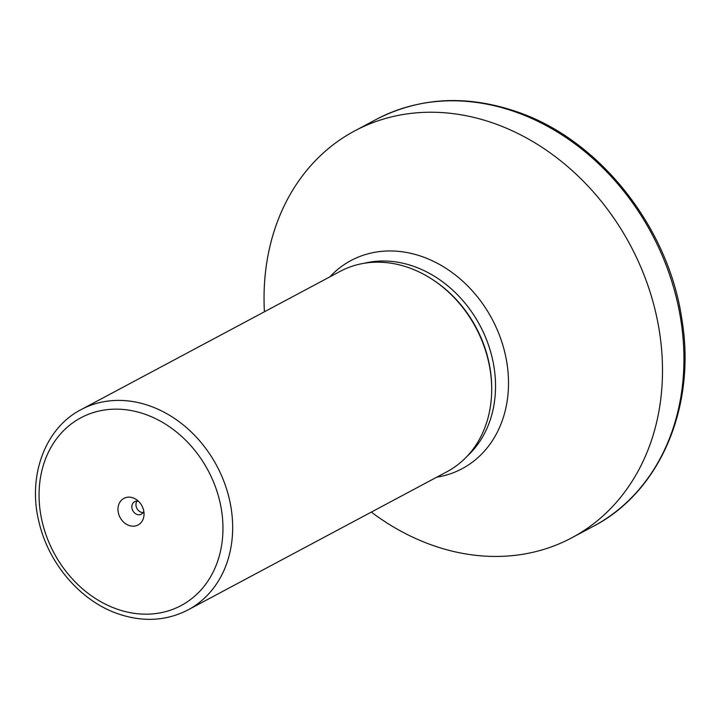<?xml version="1.0" encoding="UTF-8"?>
<svg xmlns="http://www.w3.org/2000/svg" width="720" height="720" viewBox="0 0 720 720"><rect width="100%" height="100%" fill="white"/><g stroke="black" fill="none" stroke-linecap="round" stroke-linejoin="round"><path stroke-width="1.08" d="M188.028 609.912L447.057 471.681A113.526 93.213 -118.1 0 0 491.679 390.843A113.526 93.213 -118.1 0 0 432.144 279.297A113.526 93.213 -118.1 0 0 409.455 267.921A113.526 93.213 -118.1 0 0 340.155 271.368L81.126 409.599C44.874 428.175 27.342 476.379 39.06 522.342C48.591 563.535 80.235 600.588 117.306 613.557C142.524 622.35 166.095 621.135 188.028 609.912A113.526 93.213 -118.1 0 0 230.571 504.981A113.526 93.213 -118.1 0 0 150.435 406.152A113.526 93.213 -118.1 0 0 81.126 409.599M491.679 390.843L491.688 389.718A111.753 91.764 -118.1 0 0 433.089 279.909L432.144 279.297M371.322 512.091A230.598 189.351 -118.1 0 0 431.073 544.779A230.598 189.351 -118.1 0 0 571.842 537.777A230.598 189.351 -118.1 0 0 658.251 324.648A230.598 189.351 -118.1 0 0 495.477 123.903A230.598 189.351 -118.1 0 0 354.708 130.905A230.598 189.351 -118.1 0 0 264.42 311.787M136.962 501.111A7.092 5.823 -118.1 0 0 141.093 512.226A7.092 5.823 -118.1 0 0 143.082 512.586M138.537 501.336A7.092 5.823 -118.1 0 0 134.631 501.687A7.092 5.823 -118.1 0 0 131.967 508.248A7.092 5.823 -118.1 0 0 136.98 514.422A7.092 5.823 -118.1 0 0 141.309 514.206A7.092 5.823 -118.1 0 0 143.775 511.155M133.11 497.907A15.075 12.384 -118.1 0 0 118.152 507.015A15.075 12.384 -118.1 0 0 128.898 525.42A15.075 12.384 -118.1 0 0 144.036 514.233A15.075 12.384 -118.1 0 0 136.125 499.41A15.075 12.384 -118.1 0 0 133.11 497.907M467.235 456.147A111.753 91.764 -118.1 0 0 490.896 352.773A111.753 91.764 -118.1 0 0 414.594 266.67A111.753 91.764 -118.1 0 0 364.293 263.25M436.743 477.18A117.981 96.876 -118.1 0 0 508.266 375.3A117.981 96.876 -118.1 0 0 423.045 256.932A117.981 96.876 -118.1 0 0 329.841 276.876M376.137 119.466C420.039 96.939 467.433 94.536 518.337 112.266C600.336 140.652 669.051 228.114 682.002 320.13C696.222 406.863 660.024 491.931 593.28 526.338A230.598 189.351 -118.1 0 0 679.689 313.209A230.598 189.351 -118.1 0 0 516.915 112.464A230.598 189.351 -118.1 0 0 376.137 119.466L354.708 130.905M116.145 608.787A106.425 87.39 -118.1 0 0 221.751 544.464A106.425 87.39 -118.1 0 0 145.872 414.54A106.425 87.39 -118.1 0 0 40.266 478.863A106.425 87.39 -118.1 0 0 116.145 608.787M593.28 526.338L571.842 537.777"/></g></svg>
